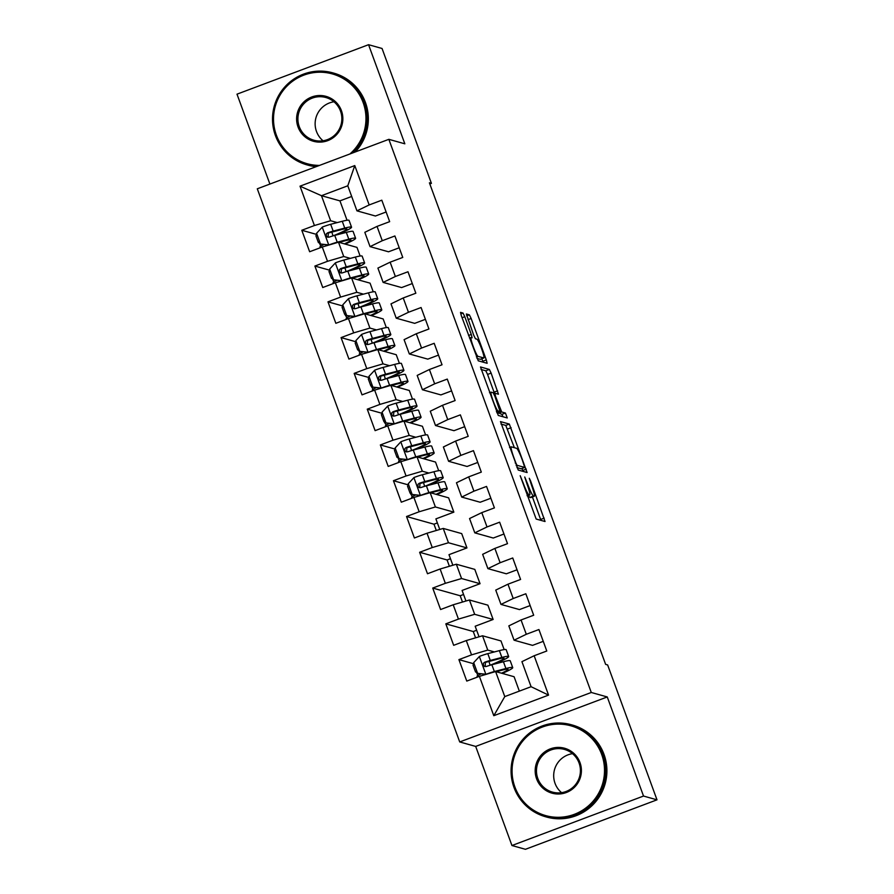 <?xml version="1.0" encoding="UTF-8"?>
<svg xmlns="http://www.w3.org/2000/svg" width="894" height="894" viewBox="0 0 894 894"><rect width="100%" height="100%" fill="white"/><g stroke="black" fill="none" stroke-linecap="round" stroke-linejoin="round"><path stroke-width="1.34" d="M520.196 475.72L536.177 519.045L545.038 521.515L530.544 480.827L529.282 478.268L531.628 485.464A12.002 1.319 69.4 0 1 534.288 496.259A12.002 1.319 69.4 0 1 534.176 496.259L533.439 496.058A12.002 1.319 69.4 0 1 527.762 484.38L524.744 476.994L527.069 484.19A12.002 1.319 69.4 0 1 529.729 494.985A12.002 1.319 69.4 0 1 529.617 494.985L528.879 494.773A12.002 1.319 69.4 0 1 523.202 483.106L520.196 475.72M464.791 316.711L463.025 313.056L460.511 312.364L461.338 315.738L478.279 360.83L487.141 363.299L486.302 359.924L471.138 318.487L469.361 314.833L466.344 313.995L473.664 335.105L475.44 338.759L476.915 339.172A10.035 1.106 69.4 0 1 481.531 348.559A10.035 1.106 69.4 0 1 483.889 357.958A10.035 1.106 69.4 0 1 483.799 357.958L477.988 356.337A10.035 1.106 69.4 0 1 473.384 346.95A10.035 1.106 69.4 0 1 471.015 337.552A10.035 1.106 69.4 0 1 471.116 337.552L472.11 337.82L471.283 334.445L464.791 316.711L462.064 317.728M429.411 182.801L605.64 664.387L607.641 664.946L657.001 799.828L643.524 796.051L607.261 696.951L591.28 692.481L388.856 139.33L404.837 143.811L368.563 44.7L382.051 48.477L431.411 183.359L429.411 182.801M500.517 421.588L518.252 470.054L527.102 472.524L509.334 424.058L500.45 421.61M481.006 369.445L485.788 370.786L487.565 374.43L491.13 373.1L498.45 394.209L494.795 393.204L495.634 396.578L501.713 411.989L505.434 413.039L507.256 417.956L498.271 415.442L480.491 366.976M480.525 366.976L489.353 369.445L491.13 373.1M591.28 692.481L459.717 741.942L257.293 188.802L388.856 139.33M548.558 695.107L493.801 715.703L479.396 676.345L495.611 671.55L504.775 696.594L531.092 686.704L548.558 695.107L534.154 655.749L546.782 651.011L538.926 629.532L526.298 634.282L521.057 619.978L533.684 615.228L525.828 593.761L513.201 598.511L507.971 584.195L520.587 579.446L512.731 557.979L500.115 562.728L494.874 548.413L507.501 543.664L499.645 522.197L487.018 526.946L481.777 512.631L494.404 507.893L486.548 486.425L473.921 491.164L468.691 476.86L481.307 472.11L473.451 450.643L460.835 455.392L455.594 441.077L468.221 436.328L460.365 414.861L447.738 419.61L442.508 405.295L455.124 400.557L447.268 379.09L434.652 383.828L429.411 369.524L442.038 364.774L434.182 343.307L421.555 348.057L416.313 333.741L428.941 328.992L421.085 307.525L408.457 312.274L403.228 297.959L415.844 293.221L407.988 271.754L395.371 276.492L390.13 262.188L402.758 257.438L394.902 235.971L382.274 240.721L377.033 226.405L389.661 221.656L381.805 200.189L369.177 204.938L356.952 210.85L347.788 185.796L321.471 195.697L330.635 220.74L337.25 222.595M474.155 663.896L458.913 659.616L466.769 681.083L479.396 676.345M458.913 659.616L471.54 654.877L466.299 640.562L482.525 635.779L500.986 640.942L504.16 649.592M475.574 637.824L473.272 631.533L445.815 623.844L453.671 645.312L466.299 640.562M445.815 623.844L458.443 619.095L453.202 604.78L469.428 599.997L487.901 605.171L493.13 619.475L475.172 626.236L479.05 636.796M462.489 602.042L460.186 595.75L432.73 588.062L440.586 609.529L453.202 604.78M432.73 588.062L445.346 583.313L440.116 569.009L456.331 564.215L474.803 569.389L480.044 583.704L462.086 590.453L465.953 601.025M449.391 566.271L447.089 559.968L419.632 552.28L427.488 573.747L440.116 569.009M419.632 552.28L432.26 547.541L427.019 533.226L443.245 528.432L461.706 533.606L466.947 547.921L448.989 554.671L452.856 565.243M436.294 530.488L433.992 524.197L406.535 516.508L414.391 537.976L427.019 533.226M406.535 516.508L419.163 511.759L413.922 497.444L430.148 492.661L448.62 497.835L453.85 512.139L435.892 518.889L439.77 529.46M408.692 484.995L393.449 480.726L401.305 502.193L413.922 497.444M393.449 480.726L406.066 475.977L400.836 461.673L417.051 456.879L435.523 462.053L438.686 470.702M395.606 449.213L380.352 444.944L388.208 466.411L400.836 461.673M380.352 444.944L392.98 440.206L387.739 425.89L403.965 421.096L422.426 426.27L425.6 434.92M382.509 413.441L367.255 409.173L375.111 430.64L387.739 425.89M367.255 409.173L379.883 404.423L374.642 390.108L390.868 385.325L409.34 390.499L412.503 399.149M369.412 377.659L354.169 373.39L362.025 394.857L374.642 390.108M354.169 373.39L366.786 368.641L361.556 354.337L377.771 349.543L396.243 354.717L399.406 363.366M356.326 341.877L341.072 337.608L348.928 359.075L361.556 354.337M341.072 337.608L353.7 332.87L348.459 318.555L364.685 313.76L383.157 318.934L386.32 327.584M343.229 306.106L327.986 301.837L335.842 323.304L348.459 318.555M327.986 301.837L340.603 297.087L335.373 282.772L351.588 277.989L370.06 283.152L373.223 291.813M330.132 270.323L314.889 266.054L322.745 287.522L335.373 282.772M314.889 266.054L327.517 261.305L322.276 246.99L338.491 242.207L356.963 247.381L360.126 256.03M317.046 234.541L301.792 230.272L309.648 251.739L322.276 246.99M301.792 230.272L314.42 225.523L300.015 186.175L354.773 165.58L369.177 204.938M450.464 558.705L447.089 559.968M476.647 630.259L473.272 631.533M463.561 594.476L460.186 595.75M437.367 522.923L433.992 524.197M399.216 247.772L388.521 251.795L370.049 246.621L364.808 232.317L377.033 226.405M382.274 240.721L370.049 246.621M351.688 196.457L339.943 200.871L347.04 220.248M339.943 200.871L321.471 195.697L300.015 186.175M314.42 225.523L330.635 220.74M412.313 283.554L401.607 287.577L383.135 282.403L377.905 268.088L390.13 262.188M395.371 276.492L383.135 282.403M338.491 242.207L343.732 256.522L350.347 258.366M327.517 261.305L343.732 256.522M425.399 319.326L414.704 323.349L396.232 318.186L390.991 303.871L403.228 297.959M408.457 312.274L396.232 318.186M351.588 277.989L356.829 292.293L363.445 294.148M340.603 297.087L356.829 292.293M438.496 355.108L427.801 359.131L409.329 353.957L404.088 339.653L416.313 333.741M421.555 348.057L409.329 353.957M364.685 313.76L369.915 328.076L376.53 329.931M353.7 332.87L369.915 328.076M451.593 390.89L440.887 394.913L422.415 389.739L417.185 375.424L429.411 369.524M434.652 383.828L422.415 389.739M377.771 349.543L383.012 363.858L389.628 365.702M366.786 368.641L383.012 363.858M464.679 426.673L453.984 430.696L435.512 425.522L430.271 411.206L442.508 405.295M447.738 419.61L435.512 425.522M390.868 385.325L396.109 399.629L402.725 401.484M379.883 404.423L396.109 399.629M477.776 462.444L467.081 466.467L448.609 461.293L443.368 446.989L455.594 441.077M460.835 455.392L448.609 461.293M403.965 421.096L409.195 435.412L415.811 437.267M392.98 440.206L409.195 435.412M490.873 498.226L480.167 502.249L461.695 497.075L456.465 482.76L468.691 476.86M473.921 491.164L461.695 497.075M417.051 456.879L422.292 471.194L428.908 473.049M406.066 475.977L422.292 471.194M503.959 534.009L493.264 538.032L474.792 532.858L469.551 518.542L481.777 512.631M487.018 526.946L474.792 532.858M430.148 492.661L435.389 506.965L453.85 512.139M419.163 511.759L435.389 506.965M517.056 569.78L506.35 573.803L487.889 568.629L482.648 554.325L494.874 548.413M500.115 562.728L487.889 568.629M443.245 528.432L448.475 542.747L466.947 547.921M432.26 547.541L448.475 542.747M530.153 605.562L519.448 609.585L500.975 604.411L495.745 590.096L507.971 584.195M513.201 598.511L500.975 604.411M456.331 564.215L461.572 578.53L480.044 583.704M445.346 583.313L461.572 578.53M543.239 641.344L532.545 645.367L514.072 640.193L508.831 625.878L521.057 619.978M526.298 634.282L514.072 640.193M469.428 599.997L474.669 614.312L493.13 619.475M458.443 619.095L474.669 614.312M531.092 686.704L521.928 661.661L534.154 655.749M482.525 635.779L487.755 650.083L494.371 651.938M471.54 654.877L487.755 650.083M429.835 183.952L431.411 183.359M368.563 44.7L236.999 94.172L269.899 184.063M607.261 696.951L475.686 746.423L511.949 845.523L643.524 796.051M511.949 845.523L525.437 849.3L657.001 799.828M475.686 746.423L459.717 741.942M386.119 211.99L375.424 216.013L356.952 210.85M495.611 671.55L514.084 676.724L519.347 691.118M493.801 715.703L504.775 696.594M347.788 185.796L354.773 165.58M528.432 495.466A12.002 1.319 69.4 0 0 529.885 497.388L533.439 496.058M534.288 496.259L530.734 497.6A12.002 1.319 69.4 0 1 530.623 497.6L529.885 497.388M540.959 520.386L532.411 496.963M514.374 447.693L505.781 425.399L500.998 424.058M523.035 471.395L521.995 468.49M515.749 462.734L516.989 465.282L524.756 467.45L522.308 459.997A12.002 1.319 69.4 0 0 516.631 448.319L511.334 446.844A12.002 1.319 69.4 0 0 511.223 446.844A12.002 1.319 69.4 0 0 513.882 457.639L515.749 462.734L515.201 462.936M524.733 467.45L521.202 468.791L516.944 467.607M487.565 374.43L494.058 392.164L497.612 390.834M494.46 393.326L494.058 392.164M497.567 412.469L501.88 414.369L505.434 413.039M503.065 416.783L501.88 414.369M491.119 392.164A10.035 1.106 69.4 0 0 491.029 392.164A10.035 1.106 69.4 0 0 493.387 401.574A10.035 1.106 69.4 0 0 498.003 410.949L500.081 411.531L494.941 396.388L493.164 392.734L491.119 392.164M480.402 359.232A10.035 1.106 69.4 0 1 480.335 359.299A10.035 1.106 69.4 0 1 480.234 359.299L476.971 358.382M483.062 362.171L481.821 358.74M477.865 675.495L476.446 672.232L475.63 672.009A13.946 1.117 -20.1 0 1 475.507 671.919A13.946 1.117 -20.1 0 1 476.737 670.936M493.589 664.287A29.234 2.336 159.9 0 0 508.664 656.52L506.183 649.726A29.234 2.336 -20.1 0 0 499.377 650.631L487.8 653.648A10.125 0.805 -20.1 0 0 479.497 656.375L473.697 662.633L477.631 673.361L486.045 674.266A10.125 0.805 -20.1 0 1 494.348 671.539L505.915 668.522A29.234 2.336 -20.1 0 1 512.731 667.617A29.234 2.336 -20.1 0 1 502.294 673.428M496.159 671.707L502.406 670.075A24.272 1.933 -20.1 0 1 508.06 669.327A24.272 1.933 -20.1 0 1 501.512 673.204M474.256 664.141A13.946 1.117 159.9 0 0 473.027 665.125L475.507 671.919M486.045 674.378L477.631 673.361M508.664 656.52A29.234 2.336 159.9 0 0 501.858 657.436L490.292 660.442A10.125 0.805 159.9 0 0 484.716 662.186L483.509 663.147L483.408 665.348L484.481 666.399L486.291 666.488A10.125 0.805 -20.1 0 1 491.856 664.745L503.434 661.728A29.234 2.336 -20.1 0 1 510.239 660.822L512.731 667.617M481.14 673.852A13.946 1.117 159.9 0 0 477.083 676.222L477.407 677.093M490.102 665.237L488.962 661.426M485.185 666.6L485.431 662.387L498.349 658.99A24.272 1.933 -20.1 0 1 504.004 658.23A24.272 1.933 -20.1 0 1 490.325 665.147M601.673 754.402A46.633 46.197 -74.4 0 0 542.323 727.057A46.633 46.197 -74.4 0 0 514.91 787.022A46.633 46.197 -74.4 0 0 574.261 814.356A46.633 46.197 -74.4 0 0 601.673 754.402M513.994 787.469A47.773 47.337 105.6 0 1 571.322 724.743A47.773 47.337 105.6 0 1 593.203 803.013A47.773 47.337 105.6 0 1 513.994 787.469M579.982 762.548A23.311 23.099 105.6 0 1 566.282 792.531A23.311 23.099 105.6 0 1 536.601 778.864A23.311 23.099 105.6 0 1 550.302 748.881A23.311 23.099 105.6 0 1 579.982 762.548M537.819 778.506A22.171 21.959 -74.4 0 0 574.574 785.714A22.171 21.959 -74.4 0 0 564.416 749.407A22.171 21.959 -74.4 0 0 537.819 778.506M561.588 792.665A22.171 21.959 105.6 0 1 572.518 753.664M571.322 724.743L572.428 725.056A47.773 47.337 105.6 0 1 594.309 803.315A47.773 47.337 105.6 0 1 546.659 817.06L545.563 816.758M349.9 153.98A46.633 46.197 -74.4 0 0 303.759 75.163A46.633 46.197 -74.4 0 0 319.493 165.412M316.599 166.507A47.773 47.337 105.6 0 1 285.119 86.595A47.773 47.337 105.6 0 1 364.339 102.151A47.773 47.337 105.6 0 1 353.029 152.807M341.43 110.666A23.311 23.099 105.6 0 1 327.718 140.649A23.311 23.099 105.6 0 1 298.037 126.97A23.311 23.099 105.6 0 1 311.749 96.988A23.311 23.099 105.6 0 1 341.43 110.666M299.255 126.613A22.171 21.959 -74.4 0 0 336.01 133.832A22.171 21.959 -74.4 0 0 325.863 97.513A22.171 21.959 -74.4 0 0 299.255 126.613M323.036 140.771A22.171 21.959 105.6 0 1 333.954 101.771M332.769 72.85L333.864 73.163A47.773 47.337 105.6 0 1 355.231 151.98M316.13 166.686A47.773 47.337 105.6 0 1 308.095 165.178L307 164.865M412.402 496.595L410.167 493.119A13.946 1.117 -20.1 0 1 410.044 493.03A13.946 1.117 -20.1 0 1 411.274 492.046M428.125 485.397A29.234 2.336 159.9 0 0 443.2 477.631L440.708 470.836A29.234 2.336 -20.1 0 0 433.903 471.741L422.337 474.759A10.125 0.805 -20.1 0 0 414.034 477.485L408.234 483.732L412.156 494.471L420.582 495.377A10.125 0.805 -20.1 0 1 428.885 492.639L440.451 489.633A29.234 2.336 -20.1 0 1 447.257 488.716A29.234 2.336 -20.1 0 1 436.831 494.527M430.696 492.806L436.942 491.186A24.272 1.933 -20.1 0 1 442.597 490.426A24.272 1.933 -20.1 0 1 436.048 494.315M408.781 485.252A13.946 1.117 159.9 0 0 407.552 486.235L410.044 493.03M420.571 495.488L412.156 494.471M443.2 477.631A29.234 2.336 159.9 0 0 436.395 478.536L424.818 481.553A10.125 0.805 159.9 0 0 419.252 483.296L418.046 484.257L417.945 486.448L419.018 487.509L420.828 487.588A10.125 0.805 -20.1 0 1 426.393 485.844L437.959 482.838A29.234 2.336 -20.1 0 1 444.776 481.922L447.257 488.716M415.676 494.963A13.946 1.117 159.9 0 0 411.62 497.321L411.933 498.193M424.639 486.347L423.499 482.536M419.711 487.711L419.968 483.498L432.886 480.089A24.272 1.933 -20.1 0 1 438.541 479.34A24.272 1.933 -20.1 0 1 424.862 486.258M399.305 460.823L397.886 457.56L397.07 457.337A13.946 1.117 -20.1 0 1 396.947 457.247A13.946 1.117 -20.1 0 1 398.176 456.264M415.028 449.615A29.234 2.336 159.9 0 0 430.103 441.848L427.623 435.054A29.234 2.336 -20.1 0 0 420.817 435.959L409.24 438.976A10.125 0.805 -20.1 0 0 400.948 441.703L395.137 447.961L399.07 458.689L407.485 459.594A10.125 0.805 -20.1 0 1 415.788 456.868L427.354 453.85A29.234 2.336 -20.1 0 1 434.171 452.945A29.234 2.336 -20.1 0 1 423.734 458.756M417.599 457.035L423.845 455.404A24.272 1.933 -20.1 0 1 429.5 454.655A24.272 1.933 -20.1 0 1 422.963 458.533M395.696 449.47A13.946 1.117 159.9 0 0 394.466 450.453L396.947 457.247M407.485 459.706L399.07 458.689M430.103 441.848A29.234 2.336 159.9 0 0 423.298 442.765L411.732 445.771A10.125 0.805 159.9 0 0 406.155 447.514L404.96 448.475L404.848 450.677L405.921 451.727L407.731 451.805A10.125 0.805 -20.1 0 1 413.296 450.062L424.873 447.056A29.234 2.336 -20.1 0 1 431.679 446.14L434.171 452.945M402.579 459.181A13.946 1.117 159.9 0 0 398.523 461.539L398.847 462.421M411.553 450.565L410.402 446.754M406.625 451.928L406.882 447.715L419.789 444.318A24.272 1.933 -20.1 0 1 425.443 443.558A24.272 1.933 -20.1 0 1 411.765 450.475M386.219 425.041L383.984 421.555A13.946 1.117 -20.1 0 1 383.861 421.476A13.946 1.117 -20.1 0 1 385.091 420.493M401.931 413.844A29.234 2.336 159.9 0 0 417.017 406.077L414.525 399.272A29.234 2.336 -20.1 0 0 407.72 400.188L396.143 403.194A10.125 0.805 -20.1 0 0 387.851 405.921L382.051 412.179L385.973 422.907L394.399 423.812A10.125 0.805 -20.1 0 1 402.691 421.085L414.268 418.079A29.234 2.336 -20.1 0 1 421.074 417.163A29.234 2.336 -20.1 0 1 410.648 422.974M404.513 421.253L410.759 419.621A24.272 1.933 -20.1 0 1 416.403 418.873A24.272 1.933 -20.1 0 1 409.865 422.75M382.598 413.687A13.946 1.117 159.9 0 0 381.369 414.671L383.861 421.476M394.388 423.924L385.973 422.907M417.017 406.077A29.234 2.336 159.9 0 0 410.212 406.982L398.635 410A10.125 0.805 159.9 0 0 393.069 411.743L391.863 412.693L391.751 414.894L392.835 415.945L394.634 416.034A10.125 0.805 -20.1 0 1 400.21 414.291L411.776 411.274A29.234 2.336 -20.1 0 1 418.582 410.368L421.074 417.163M389.482 423.398A13.946 1.117 159.9 0 0 385.426 425.767L385.75 426.639M398.456 414.782L397.316 410.983M393.528 416.146L393.785 411.944L406.703 408.536A24.272 1.933 -20.1 0 1 412.346 407.776A24.272 1.933 -20.1 0 1 398.668 414.693M373.122 389.259L370.887 385.783A13.946 1.117 -20.1 0 1 370.764 385.694A13.946 1.117 -20.1 0 1 371.993 384.711M388.845 378.061A29.234 2.336 159.9 0 0 403.92 370.295L401.44 363.5A29.234 2.336 -20.1 0 0 394.623 364.406L383.057 367.423A10.125 0.805 -20.1 0 0 374.754 370.15L368.954 376.396L372.876 387.136L381.302 388.041A10.125 0.805 -20.1 0 1 389.605 385.303L401.171 382.297A29.234 2.336 -20.1 0 1 407.977 381.38A29.234 2.336 -20.1 0 1 397.551 387.191M391.416 385.47L397.662 383.85A24.272 1.933 -20.1 0 1 403.317 383.09A24.272 1.933 -20.1 0 1 396.768 386.979M369.513 377.916A13.946 1.117 159.9 0 0 368.283 378.9L370.764 385.694M381.302 388.152L372.876 387.136M403.92 370.295A29.234 2.336 159.9 0 0 397.115 371.2L385.537 374.217A10.125 0.805 159.9 0 0 379.972 375.961L378.765 376.91L378.665 379.112L379.738 380.173L381.548 380.252A10.125 0.805 -20.1 0 1 387.113 378.508L398.69 375.491A29.234 2.336 -20.1 0 1 405.496 374.586L407.977 381.38M376.396 387.616A13.946 1.117 159.9 0 0 372.34 389.985L372.653 390.857M385.359 379L384.219 375.201M380.431 380.375L380.688 376.162L393.606 372.753A24.272 1.933 -20.1 0 1 399.26 372.005A24.272 1.933 -20.1 0 1 385.582 378.922M360.025 353.476L358.606 350.224L357.79 350.001A13.946 1.117 -20.1 0 1 357.667 349.912A13.946 1.117 -20.1 0 1 358.896 348.928M375.748 342.279A29.234 2.336 159.9 0 0 390.823 334.512L388.342 327.718A29.234 2.336 -20.1 0 0 381.537 328.623L369.96 331.64A10.125 0.805 -20.1 0 0 361.668 334.367L355.857 340.614L359.79 351.353L368.205 352.258A10.125 0.805 -20.1 0 1 376.508 349.532L388.074 346.514A29.234 2.336 -20.1 0 1 394.891 345.609A29.234 2.336 -20.1 0 1 384.454 351.409M378.318 349.699L384.565 348.068A24.272 1.933 -20.1 0 1 390.22 347.319A24.272 1.933 -20.1 0 1 383.682 351.197M356.415 342.134A13.946 1.117 159.9 0 0 355.186 343.117L357.667 349.912M368.205 352.37L359.79 351.353M390.823 334.512A29.234 2.336 159.9 0 0 384.018 335.429L372.452 338.435A10.125 0.805 159.9 0 0 366.875 340.178L365.68 341.139L365.568 343.33L366.641 344.391L368.451 344.469A10.125 0.805 -20.1 0 1 374.016 342.726L385.593 339.72A29.234 2.336 -20.1 0 1 392.399 338.804L394.891 345.609M363.299 351.845A13.946 1.117 159.9 0 0 359.243 354.203L359.567 355.086M372.273 343.229L371.122 339.418M367.345 344.592L367.602 340.379L380.509 336.982A24.272 1.933 -20.1 0 1 386.163 336.222A24.272 1.933 -20.1 0 1 372.485 343.14M346.939 317.705L344.704 314.219A13.946 1.117 -20.1 0 1 344.581 314.14A13.946 1.117 -20.1 0 1 345.81 313.157M362.651 306.497A29.234 2.336 159.9 0 0 377.737 298.741L375.245 291.936A29.234 2.336 -20.1 0 0 368.44 292.852L356.862 295.858A10.125 0.805 -20.1 0 0 348.571 298.585L342.771 304.843L346.693 315.571L355.119 316.476A10.125 0.805 -20.1 0 1 363.411 313.749L374.988 310.732A29.234 2.336 -20.1 0 1 381.794 309.827A29.234 2.336 -20.1 0 1 371.368 315.638M365.233 313.917L371.479 312.285A24.272 1.933 -20.1 0 1 377.123 311.537A24.272 1.933 -20.1 0 1 370.585 315.414M343.318 306.351A13.946 1.117 159.9 0 0 342.089 307.335L344.581 314.14M355.108 316.588L346.693 315.571M377.737 298.741A29.234 2.336 159.9 0 0 370.932 299.646L359.354 302.664A10.125 0.805 159.9 0 0 353.789 304.396L352.582 305.357L352.471 307.558L353.555 308.609L355.354 308.698A10.125 0.805 -20.1 0 1 360.93 306.955L372.496 303.938A29.234 2.336 -20.1 0 1 379.302 303.032L381.794 309.827M350.202 316.063A13.946 1.117 159.9 0 0 346.146 318.432L346.47 319.303M359.176 307.447L358.036 303.647M354.248 308.81L354.505 304.597L367.423 301.2A24.272 1.933 -20.1 0 1 373.066 300.44A24.272 1.933 -20.1 0 1 359.388 307.357M333.842 281.923L332.423 278.671L331.607 278.447A13.946 1.117 -20.1 0 1 331.484 278.358A13.946 1.117 -20.1 0 1 332.713 277.375M349.565 270.726A29.234 2.336 159.9 0 0 364.64 262.959L362.159 256.165A29.234 2.336 -20.1 0 0 355.343 257.07L343.777 260.087A10.125 0.805 -20.1 0 0 335.473 262.814L329.674 269.06L333.596 279.8L342.022 280.705A10.125 0.805 -20.1 0 1 350.325 277.967L361.891 274.961A29.234 2.336 -20.1 0 1 368.697 274.045A29.234 2.336 -20.1 0 1 358.271 279.856M352.135 278.135L358.382 276.514A24.272 1.933 -20.1 0 1 364.037 275.754A24.272 1.933 -20.1 0 1 357.488 279.643M330.232 270.58A13.946 1.117 159.9 0 0 329.003 271.564L331.484 278.358M342.022 280.805L333.596 279.8M364.64 262.959A29.234 2.336 159.9 0 0 357.835 263.864L346.257 266.881A10.125 0.805 159.9 0 0 340.692 268.625L339.485 269.575L339.385 271.776L340.458 272.838L342.268 272.916A10.125 0.805 -20.1 0 1 347.833 271.173L359.41 268.155A29.234 2.336 -20.1 0 1 366.216 267.25L368.697 274.045M337.116 280.28A13.946 1.117 159.9 0 0 333.06 282.649L333.373 283.521M346.079 271.664L344.939 267.865M341.162 273.039L341.407 268.826L354.326 265.417A24.272 1.933 -20.1 0 1 359.98 264.669A24.272 1.933 -20.1 0 1 346.302 271.586M320.756 246.141L319.326 242.889L318.51 242.665A13.946 1.117 -20.1 0 1 318.398 242.576A13.946 1.117 -20.1 0 1 319.627 241.592M336.468 234.943A29.234 2.336 159.9 0 0 351.554 227.177L349.062 220.382A29.234 2.336 -20.1 0 0 342.257 221.287L330.679 224.305A10.125 0.805 -20.1 0 0 322.388 227.031L316.577 233.278L320.51 244.017L328.925 244.922A10.125 0.805 -20.1 0 1 337.228 242.196L348.805 239.179A29.234 2.336 -20.1 0 1 355.611 238.273A29.234 2.336 -20.1 0 1 345.173 244.073M339.038 242.363L345.296 240.732A24.272 1.933 -20.1 0 1 350.94 239.972A24.272 1.933 -20.1 0 1 344.402 243.861M317.135 234.798A13.946 1.117 159.9 0 0 315.906 235.781L318.398 242.576M328.925 245.034L320.51 244.017M351.554 227.177A29.234 2.336 159.9 0 0 344.738 228.093L333.171 231.099A10.125 0.805 159.9 0 0 327.595 232.842L326.399 233.803L326.288 235.994L327.36 237.055L329.171 237.133A10.125 0.805 -20.1 0 1 334.736 235.39L346.313 232.384A29.234 2.336 -20.1 0 1 353.119 231.468L355.611 238.273M324.019 244.509A13.946 1.117 159.9 0 0 319.963 246.867L320.287 247.739M332.993 235.893L331.842 232.082M328.064 237.256L328.322 233.043L341.229 229.646A24.272 1.933 -20.1 0 1 346.883 228.886A24.272 1.933 -20.1 0 1 333.205 235.804M527.102 495.444L528.879 494.773M527.259 495.868L529.617 494.985M530.623 497.6L534.176 496.259M540.646 519.47L544.2 518.14M505.781 425.399L509.334 424.058M507.557 429.042L511.111 427.701M522.722 470.479L526.275 469.149M516.173 465.595L516.989 465.282M485.788 370.786L489.353 369.445M498.148 413.33L501.713 411.989M496.405 411.553L498.003 410.949M500.081 411.531L496.852 412.737L500.048 411.531M468.557 335.473L471.283 334.445M476.413 356.929L477.988 356.337M480.234 359.299L483.799 357.958M466.657 315.85L469.361 314.833M468.009 319.661L471.138 318.487M482.749 361.265L486.302 359.924M460.734 313.917L463.025 313.056M479.352 656.531L485.833 674.244M503.434 661.728L505.915 668.522M499.377 650.631L501.858 657.436M491.856 664.745L494.348 671.539M487.8 653.648L490.292 660.442M485.431 662.387L484.716 662.186M477.117 671.986L476.446 672.232M413.888 477.642L420.37 495.354M437.959 482.838L440.451 489.633M433.903 471.741L436.395 478.536M426.393 485.844L428.885 492.639M422.337 474.759L424.818 481.553M419.968 483.498L419.252 483.296M411.653 493.086L410.972 493.343M400.803 441.859L407.273 459.572M424.873 447.056L427.354 453.85M420.817 435.959L423.298 442.765M413.296 450.062L415.788 456.868M409.24 438.976L411.732 445.771M406.882 447.715L406.155 447.514M398.556 457.303L397.886 457.56M387.705 406.077L394.187 423.79M411.776 411.274L414.268 418.079M407.72 400.188L410.212 406.982M400.21 414.291L402.691 421.085M396.143 403.194L398.635 410M393.785 411.944L393.069 411.743M385.47 421.532L384.789 421.789M374.608 370.306L381.09 388.018M398.69 375.491L401.171 382.297M394.623 364.406L397.115 371.2M387.113 378.508L389.605 385.303M383.057 367.423L385.537 374.217M380.688 376.162L379.972 375.961M372.373 385.75L371.692 386.007M361.522 334.524L368.004 352.236M385.593 339.72L388.074 346.514M381.537 328.623L384.018 335.429M374.016 342.726L376.508 349.532M369.96 331.64L372.452 338.435M367.602 340.379L366.875 340.178M359.287 349.967L358.606 350.224M348.425 298.741L354.907 316.454M372.496 303.938L374.988 310.732M368.44 292.852L370.932 299.646M360.93 306.955L363.411 313.749M356.862 295.858L359.354 302.664M354.505 304.597L353.789 304.396M346.19 314.196L345.509 314.442M335.328 262.97L341.81 280.671M359.41 268.155L361.891 274.961M355.343 257.07L357.835 263.864M347.833 271.173L350.325 277.967M343.777 260.087L346.257 266.881M341.407 268.826L340.692 268.625M333.093 278.414L332.423 278.671M322.242 227.188L328.724 244.9M346.313 232.384L348.805 239.179M342.257 221.287L344.738 228.093M334.736 235.39L337.228 242.196M330.679 224.305L333.171 231.099M328.322 233.043L327.595 232.842M320.007 242.632L319.326 242.889M527.27 495.902L529.729 494.985M521.202 468.791L524.756 467.45M509.546 447.469L511.223 446.844M489.521 392.734L491.029 392.164M469.529 338.111L471.015 337.552M480.335 359.299L483.889 357.958"/></g></svg>
